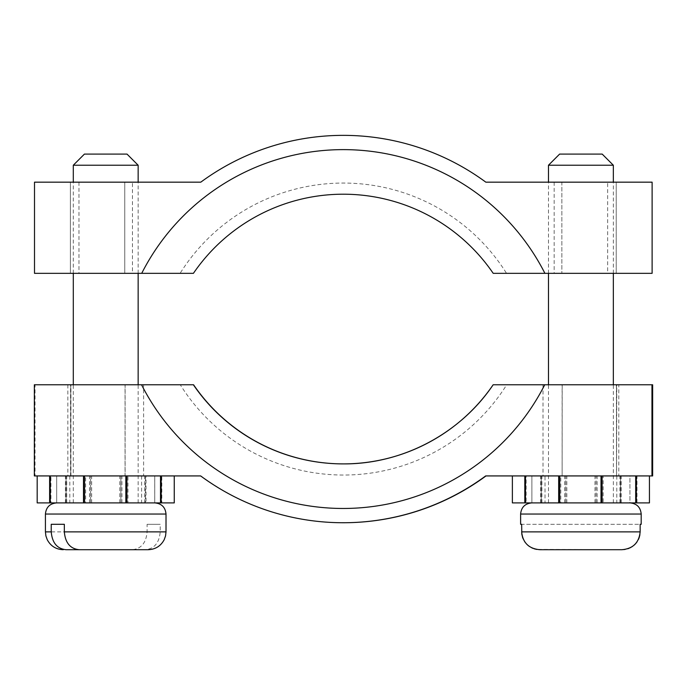 <?xml version="1.0" encoding="UTF-8"?>
<svg xmlns="http://www.w3.org/2000/svg" width="687" height="687" viewBox="0 0 687 687"><rect width="100%" height="100%" fill="white"/><g stroke="black" fill="none" stroke-linecap="round" stroke-linejoin="round"><path stroke-width="0.52" stroke-dasharray="3.44 2.58" d="M132.462 182.167L78.971 182.167L132.462 182.167L132.462 273.332L78.971 273.332L132.462 273.332M607.652 182.167L554.16 182.167L607.652 182.167L607.652 273.332L554.16 273.332L607.652 273.332M493.206 273.332A181.531 181.531 0 0 0 193.425 273.332L180.106 273.332A192.678 192.678 0 0 1 506.525 273.332L493.206 273.332M180.106 273.332L34.505 273.332L34.505 182.167L70.392 182.167L70.392 273.332L124.776 273.332L70.392 273.332L70.392 182.167L124.776 182.167L124.776 273.332L124.776 182.167L70.392 182.167L70.392 273.332L70.392 182.167L200.793 182.167A240.373 240.373 0 0 1 485.829 182.167L616.23 182.167L616.23 273.332L616.23 182.167L561.854 182.167L561.854 273.332L561.854 182.167L616.23 182.167L616.23 273.332L616.23 182.167L652.118 182.167L652.118 273.332L506.525 273.332M618.798 475.928L543.013 475.928L618.798 475.928L618.798 384.772L543.013 384.772L618.798 384.772M543.013 384.772L543.013 475.928M143.609 475.928L67.833 475.928L143.609 475.928L143.609 384.772L67.833 384.772L143.609 384.772M67.833 384.772L67.833 475.928M343.363 463.897A181.531 181.531 -90 0 0 493.352 384.772L506.697 384.772A192.678 192.678 90 0 1 180.277 384.772L193.571 384.772M343.491 522.738A240.373 240.373 90 0 1 200.973 475.928L70.572 475.928L70.572 384.772L180.277 384.772M70.572 384.772L125.12 384.772L125.12 475.928L35.037 475.928L35.037 384.772L70.924 384.772L70.924 475.928M70.924 384.772L125.12 384.772M34.35 384.772L35.037 384.772M125.841 502.901L84.544 502.901L90.564 502.901L90.564 475.928L84.535 475.928L125.841 475.928M601.022 502.901L559.725 502.901L565.753 502.901L565.753 475.928L602.087 475.928L602.087 502.901L596.058 502.901L596.058 475.928L601.022 475.928M506.697 384.772L616.514 384.772L562.129 384.772L562.129 475.928L562.198 384.772L652.65 384.772M616.514 384.772L616.514 475.928L562.129 475.928M562.198 475.928L616.582 475.928L616.582 384.772M70.572 475.928L125.051 475.928L125.051 384.772M70.675 475.928L70.675 384.772M70.744 384.772L70.744 475.928M616.411 384.772L616.514 475.928M616.582 475.928L616.763 384.772M652.65 475.928L616.763 475.928M616.411 475.928L485.675 475.928M34.35 475.928L35.037 475.928M138.147 165.232L73.294 165.232M84.432 154.086L127.009 154.086M124.785 502.901L73.294 502.901L124.785 502.901M83.488 502.901L154.867 502.901L120.869 502.901L120.878 475.928L126.897 475.928L126.897 502.901L85.6 502.901L85.6 475.928L91.629 475.928L84.544 475.928L84.535 502.901L91.629 502.901L85.6 502.901M148.177 549.703L145.412 549.703C154.335 548.758 159.264 542.816 160.208 531.875L160.208 524.293L147.104 524.293L147.104 531.875C146.159 542.816 141.23 548.758 132.316 549.703M79.125 549.703L145.412 549.703M147.104 524.293L160.208 524.293M146.03 475.928L161.162 475.928L161.162 502.901L145.386 502.901L146.03 502.901L146.03 475.928L161.814 475.928L161.814 502.901L174.258 502.901L154.755 502.901L154.755 475.928L174.258 475.928L154.738 475.928L154.738 502.901L174.249 502.901M160.509 475.928L144.725 475.928L145.386 475.928L145.386 502.901L160.509 502.901L145.386 502.901L145.386 475.928L161.814 475.928M146.03 502.901L161.814 502.901M91.629 502.901L91.629 475.928M66.055 475.928L50.271 475.928L50.271 502.901L66.055 502.901L66.055 475.928L37.184 475.928L66.055 475.928L66.046 502.901L50.271 502.901L66.716 502.901L50.932 502.901L50.932 475.928L66.046 475.928M65.402 502.901L65.402 475.928M119.813 502.901L119.813 475.928M154.755 502.901L154.755 475.928M144.725 502.901L144.725 475.928M50.932 502.901L90.572 502.901L90.572 475.928L50.932 475.928M89.516 502.901L89.516 475.928M66.716 502.901L66.716 475.928M127.954 502.901L120.869 502.901L120.869 475.928L127.954 475.928L127.954 502.901L161.162 502.901M121.925 502.901L121.925 475.928M56.686 502.901L56.686 475.928L56.695 502.901L37.192 502.901L56.695 502.901L56.686 475.928M50.271 502.901L37.192 502.901L37.192 475.928M126.897 475.928L85.6 475.928M161.162 475.928L127.954 475.928M134.746 475.928L69.834 475.928L134.746 475.928M134.746 502.901L69.834 502.901L134.746 502.901M613.336 165.232L548.475 165.232M559.622 154.086L602.19 154.086M580.91 502.901L548.475 502.901L580.91 502.901M558.668 502.901L630.056 502.901L560.79 502.901L560.79 475.928L566.818 475.928L559.725 475.928L565.753 475.928L565.753 502.901L559.725 502.901L566.818 502.901L560.79 502.901M520.617 524.293L640.155 524.293L640.155 531.875L521.656 531.875L521.656 524.293L641.194 524.293M640.155 531.875L639.923 534.726M638.395 539.535L636.909 542.052M634.049 545.203L632.409 546.474M629.945 547.891L629.077 548.278M627.815 548.75L625.076 549.428M539.939 549.703L621.881 549.703L536.736 549.428M534.005 548.75L532.743 548.278M531.867 547.891L529.402 546.474M527.762 545.203L526.568 544.061M526.276 543.752L524.902 542.052M531.884 475.928L512.373 475.928L531.884 475.928L531.884 502.901L531.875 475.928M525.461 502.901L541.236 502.901L512.382 502.901L531.875 502.901L512.382 502.901L512.382 475.928L541.236 475.928L525.461 475.928L525.461 502.901L541.236 502.901L541.236 475.928L512.382 475.928M564.697 502.901L564.697 475.928M629.945 475.928L649.447 475.928L629.927 475.928L629.945 502.901L649.438 502.901L629.945 502.901L629.927 475.928M603.143 475.928L596.058 475.928L596.058 502.901L603.143 502.901L603.143 475.928L636.351 475.928L636.351 502.901L620.576 502.901L620.576 475.928L636.351 475.928M597.115 502.901L597.115 475.928M526.122 475.928L541.906 475.928L541.236 475.928L541.236 502.901L526.122 502.901L526.122 475.928L559.725 475.928L559.725 502.901L526.122 502.901M541.906 502.901L541.906 475.928M566.818 502.901L566.818 475.928M635.69 475.928L619.914 475.928L620.576 475.928L620.576 502.901L637.004 502.901L637.004 475.928M621.22 502.901L621.22 475.928M594.994 502.901L594.994 475.928M540.592 502.901L540.592 475.928M619.914 502.901L619.914 475.928M603.143 502.901L636.351 502.901M602.087 475.928L560.79 475.928M637.004 502.901L649.447 502.901M545.023 475.928L616.789 475.928L545.023 475.928L545.023 502.901L616.789 502.901L545.023 502.901M166.014 514.039L45.428 514.039M160.208 531.875L166.014 531.875M45.428 531.875L147.104 531.875M641.194 514.039L520.617 514.039M78.971 182.167L78.971 273.332M554.16 182.167L554.16 273.332M138.147 502.901L138.147 384.772M138.147 273.332L138.147 182.167M73.294 502.901L73.294 384.772M73.294 273.332L73.294 182.167M69.834 475.928L69.834 502.901M141.608 475.928L141.608 502.901M613.336 502.901L613.336 384.772M613.336 273.332L613.336 182.167M548.475 502.901L548.475 384.772M548.475 273.332L548.475 182.167M616.789 475.928L616.789 502.901"/><path stroke-width="1.03" d="M193.425 273.332A181.531 181.531 0 0 1 493.206 273.332L652.118 273.332L652.118 182.167L485.829 182.167A240.373 240.373 0 0 0 200.793 182.167L34.505 182.167L34.505 273.332L193.425 273.332M343.268 463.897C402.238 464.326 460.247 433.703 493.154 384.772A181.531 181.531 90 0 1 193.373 384.772L34.35 384.772L34.35 475.928L126.897 475.928L126.897 502.901L125.841 502.901L125.841 475.928L200.638 475.928A240.373 240.373 -90 0 0 485.675 475.928L602.087 475.928L602.087 502.901L601.022 502.901L601.022 475.928L651.963 475.928L651.963 384.772L493.154 384.772A181.531 181.531 90 0 1 193.373 384.772L193.571 384.772A181.531 181.531 -90 0 0 343.363 463.897M651.963 384.772L652.65 384.772L652.65 475.928L651.963 475.928M486.001 475.928A240.373 240.373 90 0 1 343.491 522.738L343.157 522.738M124.785 165.232L138.147 165.232L127.009 154.086L84.432 154.086L73.294 165.232L124.785 165.232M161.17 475.928L161.17 502.901L83.488 502.901L83.488 475.928L84.544 475.928L84.544 502.901L49.627 502.901L49.627 475.928M66.021 549.703L132.316 549.703L66.021 549.703C57.107 548.758 52.178 542.816 51.233 531.875L51.233 524.293L64.338 524.293L64.338 531.875C65.282 542.816 70.211 548.758 79.125 549.703L148.177 549.703C155.417 549.42 160.749 546.088 164.193 539.716L165.55 535.903L166.014 531.875L64.338 531.875M64.338 524.293L51.233 524.293M83.488 475.928L50.271 475.928L50.271 502.901M174.258 502.901L174.249 475.928L174.258 502.901L161.17 502.901M160.509 502.901L160.509 475.928L126.897 475.928M37.184 475.928L37.184 502.901L49.627 502.901M548.475 165.232L613.336 165.232L602.19 154.086L559.622 154.086L548.475 165.232L548.475 182.167M636.351 475.928L636.351 502.901L558.668 502.901L558.668 475.928L559.725 475.928L559.725 502.901L524.808 502.901L524.808 475.928M524.902 542.052L522.721 537.887L521.802 534.143L521.656 524.293L520.617 524.293L520.617 514.039L641.194 514.039C640.533 507.272 636.823 503.562 630.056 502.901M625.076 549.428L621.881 549.703C632.899 548.758 638.996 542.816 640.155 531.875L640.155 524.293L641.194 524.293L641.194 514.039M639.923 534.726L639.116 537.835M639.09 537.895L638.395 539.535M636.909 542.052L635.535 543.752M635.252 544.061L634.049 545.203M632.409 546.474L629.945 547.891M629.077 548.278L627.815 548.75M536.736 549.428L534.005 548.75M532.743 548.278L531.867 547.891M529.402 546.474L527.762 545.203M621.881 549.703L539.939 549.703L621.881 549.703M640.155 531.875L521.656 531.875C522.824 542.816 528.913 548.758 539.939 549.703M512.373 475.928L512.373 502.901L524.808 502.901M649.447 502.901L649.438 475.928L649.447 502.901L636.351 502.901M558.668 475.928L525.461 475.928L525.461 502.901M635.69 502.901L635.69 475.928L602.087 475.928M544.903 273.332A226.109 226.109 0 0 0 141.72 273.332M141.565 384.772A226.109 226.109 -90 0 0 544.739 384.772M56.574 502.901C49.807 503.562 46.089 507.272 45.428 514.039L166.014 514.039C165.352 507.272 161.634 503.562 154.867 502.901M51.233 531.875L45.428 531.875L45.892 535.903L47.248 539.716C50.683 546.088 56.025 549.42 63.264 549.703M138.147 384.772L138.147 273.332M138.147 182.167L138.147 165.232M73.294 384.772L73.294 273.332M73.294 182.167L73.294 165.232M45.428 514.039L45.428 531.875M166.014 514.039L166.014 531.875M613.336 384.772L613.336 273.332M613.336 182.167L613.336 165.232M548.475 384.772L548.475 273.332M520.617 514.039C521.278 507.272 524.988 503.562 531.764 502.901"/></g></svg>
